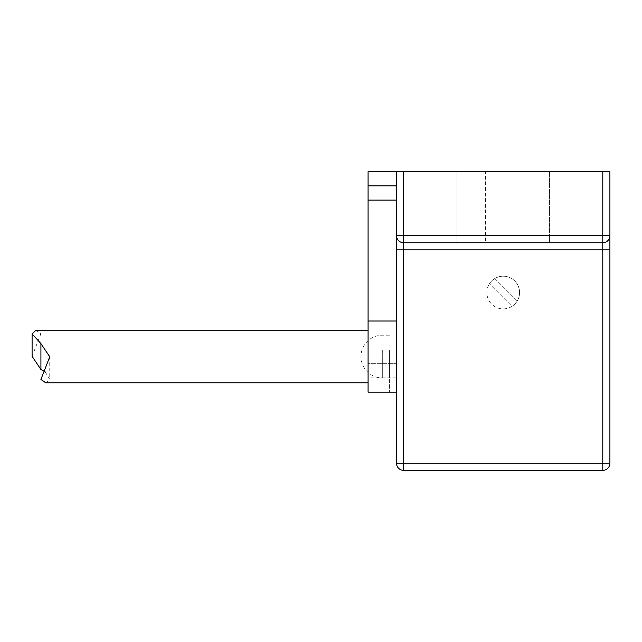 <?xml version="1.0" encoding="UTF-8"?>
<svg xmlns="http://www.w3.org/2000/svg" width="642" height="642" viewBox="0 0 642 642"><rect width="100%" height="100%" fill="white"/><g stroke="black" fill="none" stroke-linecap="round" stroke-linejoin="round"><path stroke-width="0.48" stroke-dasharray="3.21 2.41" d="M389.421 350.01L389.421 377.897L389.421 350.01M35.968 330.245L40.919 333.655L32.1 356.326M44.988 371.678L49.739 379.237L45.871 382.873M368.083 333.655L368.083 382.873L368.083 333.655M494.444 278.748L517.019 301.331L494.444 278.748A16.355 16.355 0 0 1 517.019 301.331A16.355 16.355 0 0 1 511.995 306.354L489.413 283.772L511.995 306.354A16.355 16.355 0 0 1 489.413 283.772A16.355 16.355 0 0 0 502.517 308.89A16.355 16.355 0 0 0 517.717 284.984A16.355 16.355 0 0 0 489.413 283.772A16.355 16.355 0 0 1 494.444 278.748M389.421 356.559L389.421 392.126L389.421 356.559M396.531 356.559L396.531 392.126L396.531 356.559M396.531 463.243L403.641 463.243L403.641 470.361A7.11 7.11 0 0 1 396.531 463.243L396.531 171.639L396.531 235.654L396.531 171.639L368.083 171.639L368.083 392.126M396.531 249.874L396.531 235.654L403.641 235.654L403.641 242.764A7.11 7.11 0 0 1 396.531 235.654A7.11 7.11 0 0 0 403.641 242.764L602.79 242.764L602.79 235.654L609.9 235.654A7.11 7.11 0 0 1 602.79 242.764L403.641 242.764L403.641 463.243L609.9 463.243A7.11 7.11 0 0 1 602.79 470.361L602.79 249.874L396.531 249.874M396.531 363.677L396.531 377.897L396.531 363.677L368.083 363.677L368.083 377.897L368.083 363.677L396.531 363.677M396.531 200.095L368.083 200.095M396.531 171.639L609.9 171.639L609.9 235.654A7.11 7.11 0 0 1 602.79 242.764A7.11 7.11 0 0 0 609.9 235.654L609.9 463.243M602.79 470.361L403.641 470.361M609.9 249.874L602.79 249.874L602.79 242.764L403.641 242.764M485.432 242.764L549.448 242.764L456.984 242.764L549.448 242.764L485.432 242.764L485.432 171.639L456.984 171.639L549.448 171.639L456.984 171.639L549.448 171.639L485.432 171.639L485.432 242.764M382.311 350.01L382.311 377.897L382.311 350.01M396.531 185.867L368.083 185.867M403.641 171.639L403.641 235.654L602.79 235.654L602.79 171.639M520.999 242.764L520.999 171.639L520.999 242.764M389.421 335.228L382.311 335.228A21.338 21.338 0 0 0 360.973 356.559A21.338 21.338 0 0 0 382.311 377.897L389.421 377.897M49.739 356.792L49.739 379.237M396.531 321L389.421 321M396.531 392.126L389.421 392.126M396.531 377.897L368.083 377.897M549.448 242.764L549.448 171.639L549.448 242.764M456.984 242.764L456.984 171.639L456.984 242.764"/><path stroke-width="0.96" d="M368.083 382.873L45.871 382.873L40.919 379.462L49.739 356.792L40.919 343.606L32.1 333.888L35.968 330.245L368.083 330.245M32.1 333.888L32.1 356.326L40.919 369.519L44.988 371.678M609.9 463.243L602.79 463.243L602.79 470.361A7.11 7.11 0 0 0 609.9 463.243L609.9 235.654L396.531 235.654A7.11 7.11 0 0 0 403.641 242.764L403.641 171.639L396.531 171.639L396.531 463.243A7.11 7.11 0 0 0 403.641 470.361L403.641 463.243L396.531 463.243M403.641 242.764A7.11 7.11 0 0 1 396.531 235.654L396.531 249.874L403.641 249.874L403.641 242.764L602.79 242.764A7.11 7.11 0 0 0 609.9 235.654L609.9 171.639L602.79 171.639L602.79 463.243L403.641 463.243L403.641 249.874L609.9 249.874M396.531 171.639L368.083 171.639L368.083 200.095L396.531 200.095M396.531 392.126L368.083 392.126L368.083 200.095M403.641 470.361L602.79 470.361M403.641 171.639L602.79 171.639M40.919 343.606L40.919 369.519M396.531 185.867L368.083 185.867M396.531 321L368.083 321"/></g></svg>
